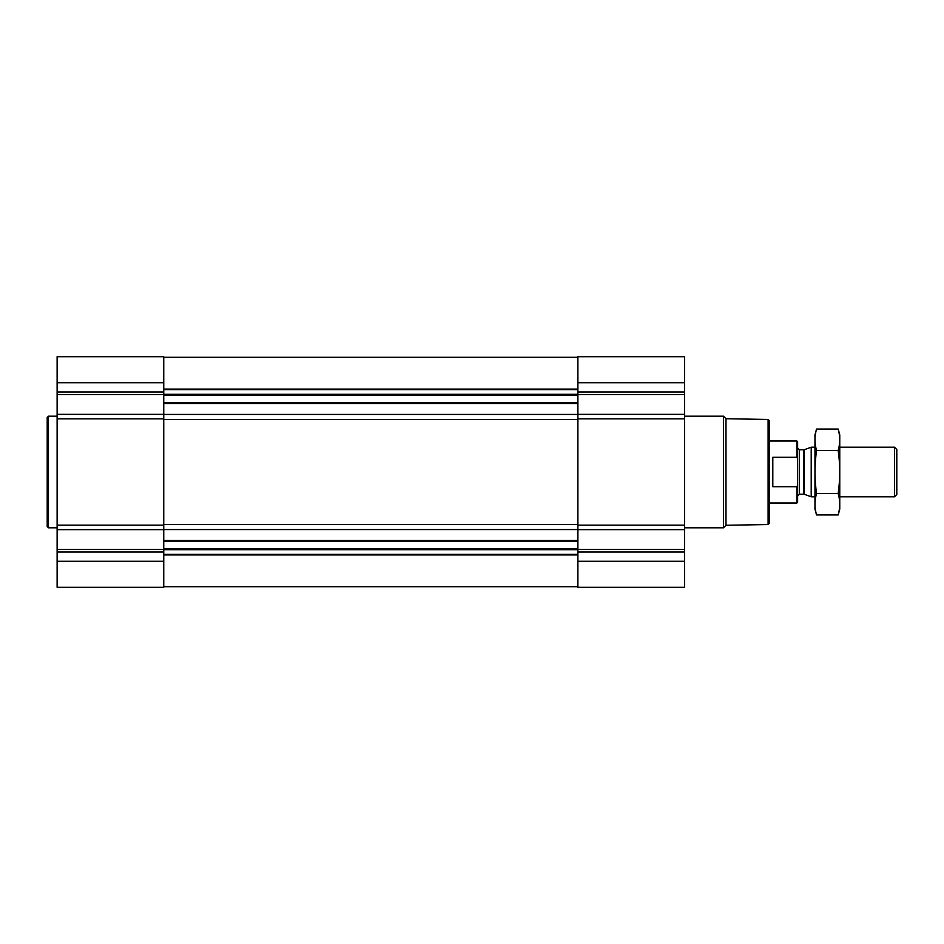 <?xml version="1.0" encoding="UTF-8"?>
<svg xmlns="http://www.w3.org/2000/svg" width="944" height="944" viewBox="0 0 944 944"><rect width="100%" height="100%" fill="white"/><g stroke="black" fill="none" stroke-linecap="round" stroke-linejoin="round"><path stroke-width="1.42" d="M57.124 561.279L57.124 587.31L163.749 587.31L163.749 561.279L57.124 561.279L57.124 356.69L163.749 356.69L163.749 414.357L57.124 414.357M684.53 356.69L684.53 414.357L577.893 414.357L577.893 356.69L684.53 356.69M684.53 529.643L577.893 529.643L577.893 587.31L684.53 587.31L684.53 414.357M684.53 418.829L577.893 418.829L577.893 414.357M577.893 418.829L577.893 529.643M163.749 561.279L163.749 414.357M768.097 419.466L768.097 524.534L769.336 523.295L769.336 420.705L768.097 419.466L725.983 418.723L723.458 416.198L684.53 416.198M768.097 524.534L725.983 525.277L725.983 418.723M725.983 525.277L723.458 527.802L723.458 416.198M57.124 527.802L48.439 527.802L48.439 416.198L57.124 416.198M48.439 527.802L47.2 526.551L47.2 417.449L48.439 416.198M796.901 486.715L796.901 502.999L797.609 502.302L797.609 441.698L796.901 441.001L769.336 441.001M797.609 458.819L796.901 457.274L796.901 441.001M796.901 457.274L772.806 457.274L772.806 486.726L796.901 486.726L797.456 485.511M894.523 447.196L894.523 496.804L896.8 494.514L896.8 449.486L894.523 447.196L839.759 447.196M814.967 496.804L811.203 496.804L811.203 447.196L814.967 447.196M838.189 514.952L839.759 509.076L839.759 434.924L838.189 429.048C840.219 436.211 840.219 443.361 838.189 450.524C840.219 464.66 840.219 478.974 838.189 493.476C840.219 500.639 840.219 507.789 838.189 514.952L816.536 514.952C814.507 507.789 814.507 500.639 816.536 493.476C814.507 479.34 814.507 465.026 816.536 450.524C814.507 443.361 814.507 436.211 816.536 429.048L838.189 429.048M838.189 493.476L816.536 493.476M838.189 450.524L816.536 450.524M816.536 514.952L814.967 509.076L814.967 434.924L816.536 429.048M163.749 540.534L577.893 540.534M163.749 529.56L577.893 529.56M684.53 382.721L577.893 382.721M684.53 391.972L577.893 391.972M684.53 394.604L577.893 394.604M684.53 525.171L577.893 525.171M684.53 549.396L577.893 549.396M684.53 552.028L577.893 552.028M684.53 561.279L577.893 561.279M163.749 403.466L577.893 403.466M163.749 414.44L577.893 414.44M163.749 389.07L577.893 389.07M163.749 389.66L577.893 389.66M163.749 394.309L577.893 394.309M163.749 395.17L577.893 395.17M163.749 402.758L577.893 402.758M163.749 419.502L577.893 419.502M163.749 524.498L577.893 524.498M163.749 541.242L577.893 541.242M163.749 548.83L577.893 548.83M163.749 549.691L577.893 549.691M163.749 554.34L577.893 554.34M163.749 554.93L577.893 554.93M163.749 382.721L57.124 382.721M163.749 391.972L57.124 391.972M163.749 394.604L57.124 394.604M163.749 418.829L57.124 418.829M163.749 525.171L57.124 525.171M163.749 529.643L57.124 529.643M163.749 549.396L57.124 549.396M163.749 552.028L57.124 552.028M804.359 449.698L803.722 449.804L803.722 494.196L804.359 494.302L804.359 449.698L811.203 447.196M803.722 494.196L799.462 494.196L799.462 449.804L797.609 447.94M163.749 357.304L577.893 357.304M163.749 586.696L577.893 586.696M723.458 527.802L684.53 527.802M796.901 502.999L769.336 502.999M894.523 496.804L839.759 496.804M804.359 494.302L811.203 496.804M803.722 449.804L799.462 449.804M799.462 494.196L797.609 496.06"/></g></svg>
